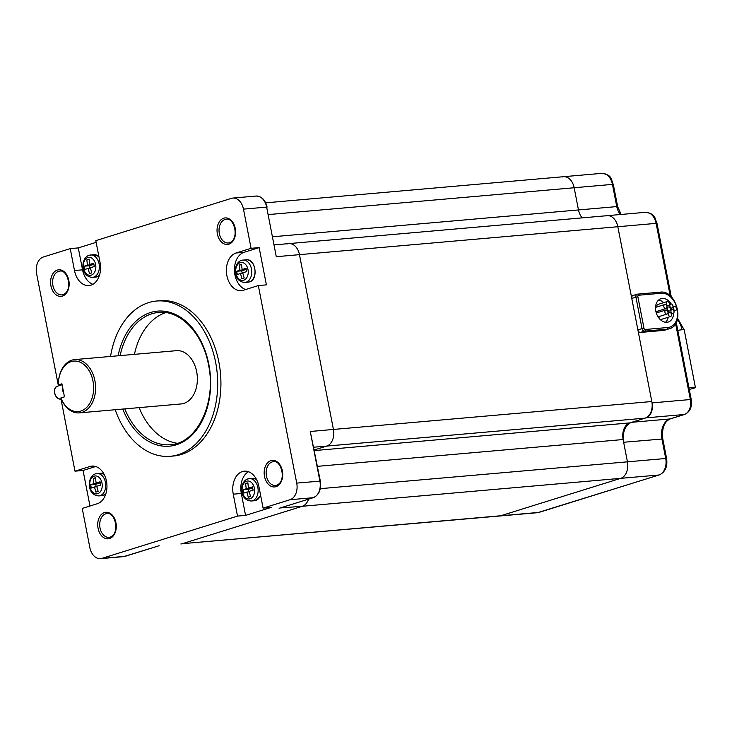 <?xml version="1.0" encoding="UTF-8"?>
<svg xmlns="http://www.w3.org/2000/svg" width="732" height="732" viewBox="0 0 732 732"><rect width="100%" height="100%" fill="white"/><g stroke="black" fill="none" stroke-linecap="round" stroke-linejoin="round"><path stroke-width="1.1" d="M676.249 322.446L691.246 399.581L690.368 399.535A12.636 8.757 85 0 1 684.301 414.495L670.009 418.951A16.845 11.675 -95 0 0 661.92 438.907L665.699 458.36A14.036 9.736 85 0 1 658.965 474.995L620.672 478.353L500.688 515.767A14.036 9.736 -95 0 1 499.251 516.051A14.036 9.736 -95 0 0 500.688 515.767L620.672 478.353A14.036 9.736 -95 0 0 627.416 461.718L623.106 439.529A14.036 9.736 85 0 1 629.84 422.904L645.075 418.146L326.692 446.081L314.284 449.951L326.692 446.081A14.036 9.736 -95 0 0 333.435 429.446A14.036 9.736 85 0 1 326.692 446.081L313.753 447.215M60.976 399.032L74.993 471.17L90.045 466.476A19.087 13.24 -95 0 1 91.994 466.092A19.087 13.24 -95 0 1 106.689 482.525A19.087 13.24 -95 0 1 97.283 503.735L82.24 508.429L89.853 547.609A14.036 9.736 -95 0 0 100.485 558.653A14.036 9.736 -95 0 0 101.922 558.37L237.516 516.097L233.252 494.173A19.087 13.24 -95 0 1 244.378 471.17A19.087 13.24 -95 0 1 258.835 486.204L263.09 508.118L289.982 499.736A14.036 9.736 -95 0 0 296.725 483.102L320.342 481.098L310.258 431.487L333.435 429.446L299.461 254.654A14.036 9.736 -95 0 0 288.829 243.61A14.036 9.736 85 0 1 299.461 254.654L276.284 256.694L266.649 207.101L276.284 256.694M670.594 418.768A2.809 2.004 -107.3 0 1 670.311 418.896C664.226 421.55 661.719 428.247 662.799 438.962L666.577 458.415C667.73 466.586 665.287 472.094 659.267 474.931A2.809 2.004 -107.3 0 1 658.965 474.995L538.972 512.409A14.036 9.736 85 0 1 537.535 512.693L182.305 543.693A14.036 9.736 85 0 1 180.868 543.977A14.036 9.736 -95 0 0 182.305 543.693L302.289 506.279A14.036 9.736 -95 0 0 308.538 499.16A14.036 9.736 85 0 1 302.289 506.279L280.329 507.935M296.725 483.102L258.332 285.572L243.289 290.265A19.087 13.24 -95 0 1 241.331 290.65A19.087 13.24 -95 0 1 226.636 274.216A19.087 13.24 -95 0 1 236.043 253.007L244.104 252.293A19.087 13.24 -95 0 0 234.46 270.84A19.087 13.24 -95 0 0 245.678 289.515M236.043 253.007L251.085 248.313L243.472 209.132A14.036 9.736 -95 0 0 232.84 198.079A14.036 9.736 -95 0 0 231.404 198.372L95.81 240.645L100.074 262.568A19.087 13.24 -95 0 1 88.947 285.572A19.087 13.24 -95 0 1 74.49 270.538L70.235 248.624L43.344 257.005A14.036 9.736 -95 0 0 36.6 273.64L58.423 385.892M115.208 409.728A77.94 54.04 -95 0 0 170.254 456.292L173.475 456.009A77.94 54.04 -95 0 0 181.445 454.426A77.94 54.04 -95 0 0 219.838 367.839A77.94 54.04 -95 0 0 159.85 300.733L156.63 301.017A77.94 54.04 -95 0 0 148.651 302.591A77.94 54.04 -95 0 0 110.532 356.447M170.254 456.292A77.94 54.04 -95 0 0 178.224 454.709A77.94 54.04 -95 0 0 216.608 368.123A77.94 54.04 -95 0 0 156.63 301.017M89.972 506.022L83.055 470.466L74.993 471.17M95.718 466.513L83.055 470.466M263.09 508.118L271.151 507.413L245.577 515.383L237.516 516.097M248.487 471.728A19.087 13.24 -95 0 0 241.313 493.469L245.577 515.383M251.085 248.313L259.146 247.608L266.393 284.867L258.332 285.572M259.146 247.608L244.104 252.293M70.235 248.624L78.297 247.91L96.139 242.347M78.297 247.91L82.551 269.834A19.087 13.24 -95 0 0 92.9 284.309M645.075 418.146A14.036 9.736 -95 0 0 651.819 401.52L617.835 226.728A14.036 9.736 -95 0 0 607.212 215.675A14.036 9.736 -95 0 0 605.776 215.958M265.689 202.828L563.53 176.705A14.036 9.736 -95 0 1 574.163 187.749L578.472 209.947A14.036 9.736 85 0 0 582.205 217.871A14.036 9.736 85 0 1 578.472 209.947L574.163 187.749A14.036 9.736 -95 0 0 563.53 176.705A14.036 9.736 -95 0 0 562.094 176.988M539.557 512.226A2.809 2.004 -107.3 0 1 539.274 512.345A2.809 2.004 -107.3 0 1 538.972 512.409L182.305 543.693L302.289 506.279L620.672 478.353A14.036 9.736 -95 0 0 627.416 461.718L623.637 442.265A16.845 11.675 85 0 1 631.725 422.309L646.017 417.853A12.636 8.757 -95 0 0 652.084 402.893L617.835 226.728A14.036 9.736 -95 0 0 607.212 215.675L288.829 243.61A14.036 9.736 -95 0 0 287.392 243.893M651.819 401.52L333.435 429.446L299.461 254.654L656.128 223.37L670.219 295.874M60.875 397.933L64.453 396.826L61.918 383.806L58.35 384.922A25.336 17.568 -95 0 1 58.542 380.942L58.578 380.548A26.736 18.538 -95 0 1 71.919 360.144A26.736 18.538 -95 0 1 74.655 359.595A26.736 18.538 -95 0 1 95.233 382.626A26.736 18.538 -95 0 1 82.066 412.336A26.736 18.538 -95 0 1 79.331 412.875A26.736 18.538 -95 0 1 60.912 398.153L60.875 397.933A25.336 17.568 -95 0 0 89.066 404.476A25.336 17.568 -95 0 0 83.54 364.225A25.336 17.568 -95 0 0 58.542 380.942M61.79 384.84L58.35 384.922M79.331 412.875L181.088 403.945A26.736 18.538 -95 0 0 183.824 403.405A26.736 18.538 -95 0 0 197 373.695A26.736 18.538 -95 0 0 176.421 350.674L74.655 359.595M177.29 443.263A66.392 46.034 85 0 1 139.117 407.632M134.441 354.352A66.392 46.034 85 0 1 165.825 312.619M671.153 303.954A12.215 8.702 72.7 0 0 662.277 298.455A12.215 8.702 72.7 0 0 660.959 298.72A12.215 8.702 72.7 0 0 656.028 312.061A12.215 8.702 72.7 0 0 666.907 322.29A12.215 8.702 72.7 0 0 668.225 322.034A12.215 8.702 72.7 0 0 673.65 313.15M643.977 328.201A1.4 0.997 72.7 0 0 645.249 329.482L667.923 327.497A17.55 12.499 72.7 0 0 677.182 309.27A17.55 12.499 72.7 0 0 661.261 293.248L638.597 295.243A1.4 0.997 72.7 0 0 637.856 296.698L643.977 328.201L642.028 328.586A2.809 2.004 72.7 0 0 644.572 331.148L640.436 332.438A2.809 2.004 -107.3 0 1 637.892 329.876L631.762 298.372A2.809 2.004 -107.3 0 1 632.942 295.518L637.087 294.227A2.809 2.004 72.7 0 0 635.907 297.082L642.028 328.586L637.892 329.876M640.436 332.438L663.11 330.452A18.95 13.496 72.7 0 0 665.15 330.05L669.295 328.76C685.509 324.743 676.67 289.662 660.2 292.15A1.4 0.97 -95 0 0 660.054 292.178L637.673 294.136M665.516 322.263A12.215 8.702 72.7 0 0 668.261 317.249M663.704 302.636A12.215 8.702 72.7 0 0 658.59 300.065M658.004 311.036A2.104 1.501 72.7 0 0 658.086 312.436M669.313 311.082A2.104 1.501 72.7 0 0 669.542 311.036A2.104 1.501 72.7 0 0 670.393 308.739A2.104 1.501 72.7 0 0 668.517 306.973A2.104 1.501 72.7 0 0 668.289 307.019A2.104 1.501 72.7 0 0 667.438 309.316A2.104 1.501 72.7 0 0 669.313 311.082M659.065 316.544A2.104 1.501 72.7 0 0 660.978 319.491A2.104 1.501 72.7 0 0 661.206 319.445A2.104 1.501 72.7 0 0 661.417 319.353M670.384 316.563A2.104 1.501 72.7 0 0 670.604 316.517A2.104 1.501 72.7 0 0 671.454 314.211A2.104 1.501 72.7 0 0 669.579 312.454A2.104 1.501 72.7 0 0 669.35 312.5A2.104 1.501 72.7 0 0 668.508 314.797A2.104 1.501 72.7 0 0 670.384 316.563M658.05 304.421A2.104 1.501 72.7 0 0 657.821 304.466A2.104 1.501 72.7 0 0 657.016 306.937M668.252 305.601A2.104 1.501 72.7 0 0 668.481 305.555A2.104 1.501 72.7 0 0 669.322 303.258A2.104 1.501 72.7 0 0 667.456 301.493A2.104 1.501 72.7 0 0 667.227 301.538A2.104 1.501 72.7 0 0 666.376 303.835A2.104 1.501 72.7 0 0 668.252 305.601M655.89 311.475A2.104 1.501 72.7 0 0 656.348 311.53A2.104 1.501 72.7 0 0 656.577 311.484A2.104 1.501 72.7 0 0 656.787 311.393M665.754 308.593A2.104 1.501 72.7 0 0 665.974 308.547A2.104 1.501 72.7 0 0 666.825 306.25A2.104 1.501 72.7 0 0 664.949 304.485A2.104 1.501 72.7 0 0 664.72 304.53A2.104 1.501 72.7 0 0 663.878 306.827A2.104 1.501 72.7 0 0 665.754 308.593M666.825 314.101A2.104 1.501 72.7 0 0 667.044 314.055A2.104 1.501 72.7 0 0 667.895 311.75A2.104 1.501 72.7 0 0 666.019 309.993A2.104 1.501 72.7 0 0 665.791 310.029A2.104 1.501 72.7 0 0 664.949 312.335A2.104 1.501 72.7 0 0 666.825 314.101M672.882 313.57A2.104 1.501 72.7 0 0 673.111 313.525A2.104 1.501 72.7 0 0 673.952 311.219A2.104 1.501 72.7 0 0 672.086 309.453A2.104 1.501 72.7 0 0 671.857 309.499A2.104 1.501 72.7 0 0 671.006 311.805A2.104 1.501 72.7 0 0 672.882 313.57M671.811 308.062A2.104 1.501 72.7 0 0 672.04 308.016A2.104 1.501 72.7 0 0 672.891 305.72A2.104 1.501 72.7 0 0 671.015 303.954A2.104 1.501 72.7 0 0 670.787 304A2.104 1.501 72.7 0 0 669.936 306.296A2.104 1.501 72.7 0 0 671.811 308.062M675.362 310.551A2.104 1.501 72.7 0 0 675.59 310.505A2.104 1.501 72.7 0 0 676.441 308.209A2.104 1.501 72.7 0 0 674.565 306.443A2.104 1.501 72.7 0 0 674.337 306.488A2.104 1.501 72.7 0 0 673.486 308.785A2.104 1.501 72.7 0 0 675.362 310.551M94.373 478.078A43.014 4.639 -11 0 1 95.526 477.722A43.545 31.028 72.7 0 0 96.148 482.964A43.545 4.694 -11 0 1 100.11 481.812A43.014 30.643 72.7 0 0 100.751 485.106A43.545 4.694 169 0 0 96.789 486.249A43.545 31.028 72.7 0 0 98.189 491.428A43.014 4.639 169 0 0 97.036 491.776A43.014 4.639 169 0 0 95.929 492.124A43.545 31.028 -107.3 0 1 94.529 486.954A43.545 4.694 169 0 0 91.344 488.034A43.014 30.643 -107.3 0 1 90.704 484.749A43.545 4.694 -11 0 1 93.888 483.669A43.545 31.028 -107.3 0 1 93.266 478.426A43.014 4.639 -11 0 1 94.373 478.078M93.266 478.426L95.563 478.225M96.148 482.964L100.247 482.608M94.529 486.954L96.899 486.753M90.704 484.749L95.691 484.309L99.268 483.193L99.168 482.699M96.185 486.817L95.691 484.309M93.888 483.669L99.268 483.193M87.986 259.521A43.014 4.639 -11 0 1 89.139 259.165A43.545 31.028 72.7 0 0 89.771 264.408A43.545 4.694 -11 0 1 93.723 263.255A43.014 30.643 72.7 0 0 94.364 266.549A43.545 4.694 169 0 0 90.411 267.702A43.545 31.028 72.7 0 0 91.802 272.871A43.014 4.639 169 0 0 90.649 273.219A43.014 4.639 169 0 0 89.551 273.576A43.545 31.028 -107.3 0 1 88.151 268.406A43.545 4.694 169 0 0 84.967 269.486A43.014 30.643 -107.3 0 1 84.326 266.192A43.545 4.694 -11 0 1 87.511 265.112A43.545 31.028 -107.3 0 1 86.888 259.869A43.014 4.639 -11 0 1 87.986 259.521M86.888 259.869L89.185 259.668M89.771 264.408L93.861 264.051M88.151 268.406L90.521 268.196M84.326 266.192L89.313 265.753L92.891 264.636L92.79 264.142M89.798 268.26L89.313 265.753M87.511 265.112L92.891 264.636M240.37 264.609A43.014 4.639 -11 0 1 241.523 264.252A43.545 31.028 72.7 0 0 242.155 269.486A43.545 4.694 -11 0 1 246.108 268.342A43.014 30.643 72.7 0 0 246.748 271.636A43.545 4.694 169 0 0 242.795 272.78A43.545 31.028 72.7 0 0 244.186 277.95A43.014 4.639 169 0 0 243.033 278.306A43.014 4.639 169 0 0 241.926 278.654A43.545 31.028 -107.3 0 1 240.535 273.484A43.545 4.694 169 0 0 237.342 274.564A43.014 30.643 -107.3 0 1 236.701 271.27A43.545 4.694 -11 0 1 239.895 270.19A43.545 31.028 -107.3 0 1 239.263 264.957A43.014 4.639 -11 0 1 240.37 264.609M239.263 264.957L241.56 264.755M242.155 269.486L246.245 269.129M240.535 273.484L242.905 273.274M236.701 271.27L241.697 270.831L245.266 269.724L245.174 269.22M242.182 273.338L241.697 270.831M239.895 270.19L245.266 269.724M246.748 483.166A43.014 4.639 -11 0 1 247.901 482.809A43.545 31.028 72.7 0 0 248.532 488.043A43.545 4.694 -11 0 1 252.485 486.899A43.014 30.643 72.7 0 0 253.126 490.184A43.545 4.694 169 0 0 249.173 491.337A43.545 31.028 72.7 0 0 250.564 496.506A43.014 4.639 169 0 0 249.411 496.863A43.014 4.639 169 0 0 248.313 497.211A43.545 31.028 -107.3 0 1 246.913 492.041A43.545 4.694 169 0 0 243.729 493.121A43.014 30.643 -107.3 0 1 243.088 489.827A43.545 4.694 -11 0 1 246.272 488.747A43.545 31.028 -107.3 0 1 245.65 483.513A43.014 4.639 -11 0 1 246.748 483.166M245.65 483.513L247.947 483.312M248.532 488.043L252.622 487.686M246.913 492.041L249.283 491.831M243.088 489.827L248.075 489.388L251.643 488.281L251.552 487.777M248.56 491.895L248.075 489.388M246.272 488.747L251.643 488.281M688.977 387.905A7.018 0.759 -11 0 1 693.213 387.301A7.018 0.759 -11 0 1 695.4 387.429A7.018 0.759 -11 0 1 689.26 389.387M276.458 485.289A11.932 8.272 85 0 1 275.497 485.453A11.932 8.272 85 0 1 266.311 475.178A11.932 8.272 85 0 1 272.194 461.919A11.932 8.272 85 0 1 273.411 461.682C281.353 459.733 287.008 481.491 276.568 485.243L275.497 485.453M275.973 486.67A13.332 9.251 85 0 1 264.517 476.441A13.332 9.251 85 0 1 270.922 460.638A13.332 9.251 85 0 1 282.378 470.868A13.332 9.251 85 0 1 275.973 486.67M104.484 512.537A13.332 9.251 85 0 1 115.94 522.767A13.332 9.251 85 0 1 109.535 538.56A13.332 9.251 85 0 1 98.079 528.33A13.332 9.251 85 0 1 104.484 512.537M62.412 296.103A13.332 9.251 85 0 1 50.947 285.873A13.332 9.251 85 0 1 57.352 270.071A13.332 9.251 85 0 1 68.808 280.301A13.332 9.251 85 0 1 62.412 296.103M223.791 218.182A13.332 9.251 85 0 1 235.247 228.402A13.332 9.251 85 0 1 228.851 244.204A13.332 9.251 85 0 1 217.386 233.975A13.332 9.251 85 0 1 223.791 218.182M118.072 355.789A67.792 47.013 85 0 1 163.529 311.146A67.792 47.013 85 0 1 208.858 364.49A67.792 47.013 85 0 1 181.975 442.476A67.792 47.013 85 0 1 122.738 409.069M120.13 355.606A66.392 46.034 85 0 1 158.643 312.427C180.09 309.828 202.846 333.252 208.483 364.673C216.828 402.884 196.826 443.757 170.245 444.708A66.392 46.034 85 0 1 124.806 408.886M105.756 513.818A11.932 8.272 85 0 1 106.973 513.571C114.915 511.631 120.57 533.39 110.129 537.132L109.059 537.343A11.932 8.272 85 0 1 99.872 527.077A11.932 8.272 85 0 1 105.756 513.818M110.02 537.178A11.932 8.272 85 0 1 109.059 537.343M90.045 466.476L93.989 466.128M101.922 558.37L125.09 556.338A14.036 9.736 85 0 1 123.653 556.622L100.485 558.653M125.382 556.247A1.4 0.997 -107.3 0 1 125.09 556.338L159.137 545.724M289.982 499.736L313.159 497.705L279.121 508.319M233.252 494.173L241.313 493.469M310.258 431.487L319.902 481.07A14.036 9.736 85 0 1 313.159 497.705A1.4 0.997 -107.3 0 0 313.314 497.668L279.725 508.145M243.472 209.132L266.649 207.101A14.036 9.736 85 0 0 256.017 196.048C261.635 196.203 265.323 199.891 267.079 207.129M229.326 242.823A11.932 8.272 85 0 1 228.366 242.987A11.932 8.272 85 0 1 219.188 232.712A11.932 8.272 85 0 1 225.063 219.463A11.932 8.272 85 0 1 226.28 219.216C234.222 217.267 239.876 239.025 229.436 242.777L228.366 242.987M74.49 270.538L82.551 269.834M62.888 294.722A11.932 8.272 85 0 1 61.927 294.886A11.932 8.272 85 0 1 52.75 284.611A11.932 8.272 85 0 1 58.624 271.352A11.932 8.272 85 0 1 59.841 271.115C67.783 269.166 73.438 290.924 62.998 294.676L61.927 294.886M563.53 176.705L601.814 173.347A14.036 9.736 85 0 1 612.446 184.391L268.525 214.567M601.814 173.347C612.611 175.094 610.744 179.221 613.324 184.446L612.446 184.391L616.765 206.589L272.844 236.756M629.84 422.904L314.403 450.573M623.106 439.529L317.468 466.339M666.577 458.415L320.305 488.665M691.246 399.581C692.28 406.91 690.075 411.869 684.603 414.44A2.809 2.004 -107.3 0 1 684.301 414.495L646.017 417.853M684.603 414.44L670.311 418.896A2.809 2.004 -107.3 0 1 670.009 418.951L631.725 422.309M662.799 438.962L623.637 442.265M613.324 184.446L617.634 206.634L616.765 206.589A14.036 9.736 -95 0 0 620.498 214.513M656.997 223.416C654.426 218.2 656.293 214.064 645.496 212.317A14.036 9.736 85 0 1 656.128 223.37L656.997 223.416L671.281 296.872M675.609 323.617L690.368 399.535L652.084 402.893M62.65 387.548A6.67 4.749 72.7 0 0 63.757 393.285M60.61 399.05A0.705 0.485 -95 0 0 60.701 399.059L60.774 399.041A6.67 4.749 -107.3 0 1 54.836 393.459A6.67 4.749 -107.3 0 1 57.526 386.167C51.762 387.448 54.863 400.038 60.701 399.059A0.705 0.485 -95 0 0 60.774 399.041L61.214 398.903M645.249 329.482A1.4 0.97 85 0 1 644.572 331.148L667.245 329.162A18.95 13.496 72.7 0 0 669.295 328.76M637.856 296.698L631.762 298.372M638.597 295.243A1.4 0.97 -95 0 0 637.526 294.136L660.2 292.15A1.4 0.97 -95 0 1 661.261 293.248M663.11 330.452L667.245 329.162A1.4 0.97 85 0 0 667.923 327.497M105.829 493.908A11.227 7.787 85 0 1 103.349 495.399A11.227 7.787 85 0 1 102.196 495.628L98.921 495.921A11.227 7.787 85 0 0 100.074 495.692A11.227 7.787 85 0 0 105.6 483.212A11.227 7.787 85 0 0 96.963 473.549A11.227 7.787 85 0 0 95.81 473.778M104.036 474.199L100.238 473.256A11.227 7.787 85 0 1 104.109 474.318M97.676 493.688A9.004 6.24 85 0 1 89.935 486.789A9.004 6.24 85 0 1 94.263 476.12A9.004 6.24 85 0 1 101.995 483.029A9.004 6.24 85 0 1 97.676 493.688M99.442 275.351A11.227 7.787 85 0 1 96.972 276.852A11.227 7.787 85 0 1 95.819 277.071L92.543 277.364A11.227 7.787 85 0 0 93.687 277.135A11.227 7.787 85 0 0 99.223 264.655A11.227 7.787 85 0 0 90.576 254.992A11.227 7.787 85 0 0 89.432 255.221M98.902 256.566L93.861 254.699A11.227 7.787 85 0 1 98.939 256.749M91.299 275.131A9.004 6.24 85 0 1 83.558 268.232A9.004 6.24 85 0 1 87.877 257.563A9.004 6.24 85 0 1 95.618 264.472A9.004 6.24 85 0 1 91.299 275.131M248.203 282.159L249.429 281.912C258.78 279.734 255.706 258.231 246.236 259.787A11.227 7.787 85 0 1 254.882 269.449A11.227 7.787 85 0 1 249.347 281.93A11.227 7.787 85 0 1 248.203 282.159L244.918 282.442A11.227 7.787 85 0 0 246.071 282.213A11.227 7.787 85 0 0 251.598 269.742A11.227 7.787 85 0 0 242.96 260.07A11.227 7.787 85 0 0 241.807 260.299M243.674 280.219A9.004 6.24 85 0 1 235.942 273.31A9.004 6.24 85 0 1 240.261 262.642A9.004 6.24 85 0 1 248.002 269.55A9.004 6.24 85 0 1 243.674 280.219M260.583 495.207A11.227 7.787 85 0 1 255.733 500.487A11.227 7.787 85 0 1 254.58 500.715L251.305 500.999A11.227 7.787 85 0 0 252.448 500.77A11.227 7.787 85 0 0 257.984 488.299A11.227 7.787 85 0 0 249.338 478.627A11.227 7.787 85 0 0 248.194 478.856M256.42 479.277L252.622 478.344A11.227 7.787 85 0 1 256.484 479.405M250.06 498.776A9.004 6.24 85 0 1 242.319 491.867A9.004 6.24 85 0 1 246.638 481.199A9.004 6.24 85 0 1 254.379 488.107A9.004 6.24 85 0 1 250.06 498.776M677.795 330.379A7.018 0.759 -11 0 1 682.032 329.766A18.245 12.654 -95 0 0 677.329 319.628M682.032 329.766A7.018 0.759 -11 0 1 684.219 329.894L695.4 387.429M158.826 545.843L123.653 556.622M320.342 481.098C321.44 489.443 319.097 494.969 313.314 497.668M232.84 198.079L256.017 196.048M288.829 243.61L274.418 244.872M659.267 474.931L537.535 512.693M617.634 206.634L621.148 214.458M645.496 212.317L607.212 215.675M62.101 384.739L57.526 386.167M667.84 311.567L669.542 311.036M666.861 307.458L668.289 307.019M661.206 319.445L670.604 316.517M667.932 312.939L669.35 312.5M666.779 306.086L668.481 305.555M657.821 304.466L667.227 301.538M656.577 311.484L665.974 308.547M655.543 307.394L664.72 304.53M658.068 316.855L667.044 314.055M656.394 312.967L665.791 310.029M671.409 314.055L673.111 313.525M670.421 309.947L671.857 309.499M670.338 308.547L672.04 308.016M669.359 304.439L670.787 304M673.907 311.036L675.59 310.505M672.918 306.928L674.337 306.488M105.783 494.045L102.196 495.628M100.238 473.256L95.508 473.833C86.87 476.322 86.495 495.39 98.921 495.921M99.406 275.488L95.819 277.071M93.861 254.699L89.13 255.276C80.493 257.765 80.117 276.842 92.543 277.364M246.236 259.787L241.505 260.363C232.868 262.843 232.501 281.921 244.918 282.442M260.647 495.518L255.807 500.468L254.58 500.715M252.622 478.344L247.892 478.911C239.254 481.4 238.879 500.478 251.305 500.999M677.631 318.383L684.219 329.894"/></g></svg>
